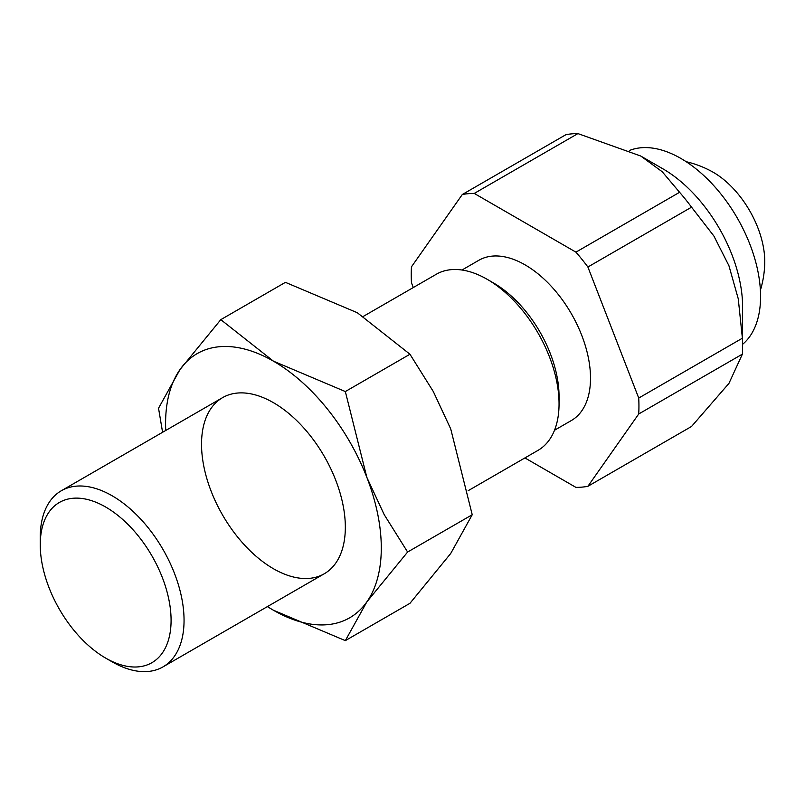 <?xml version="1.0" encoding="UTF-8"?>
<svg xmlns="http://www.w3.org/2000/svg" width="805" height="805" viewBox="0 0 805 805"><rect width="100%" height="100%" fill="white"/><g stroke="black" fill="none" stroke-linecap="round" stroke-linejoin="round"><path stroke-width="1.21" d="M629.822 150.334A112.7 65.064 60 0 1 714.659 186.619A112.7 65.064 60 0 1 760.574 296.471A112.7 65.064 60 0 1 742.602 344.319M577.91 133.59L474.256 193.431A161 92.957 -120 0 0 462.301 194.508L565.955 134.656A161 92.957 60 0 1 577.91 133.59L640.74 156.019L662.213 171.737L679.591 192.294A161 92.957 60 0 1 691.545 207.167L713.904 236.046L728.948 265.761L738.255 298.796L742.391 338.201A161 92.957 60 0 1 742.602 346.291L742.602 306.856A112.7 65.064 -120 0 0 662.907 168.829L640.74 156.029L662.907 168.829M462 270.017L478.834 260.287A92.515 53.412 60 0 1 525.091 264.875A92.515 53.412 60 0 1 585.527 346.392A92.515 53.412 60 0 1 571.349 420.532L554.514 430.252M468.178 490.688L537.992 450.377A101.682 58.705 -120 0 0 559.052 403.828L559.052 396.342A92.515 53.412 -120 0 0 493.636 283.038L487.156 279.295A101.682 58.705 -120 0 0 436.31 274.253L363.387 316.355M559.052 403.828A101.682 58.705 -120 0 0 487.156 279.295M40.25 544.794L40.25 537.307A101.682 58.705 60 0 1 61.311 490.758A101.682 58.705 60 0 1 112.157 495.789A101.682 58.705 60 0 1 184.053 620.333A101.682 58.705 60 0 1 162.992 666.882A101.682 58.705 60 0 1 112.157 661.841A101.682 58.705 60 0 1 112.147 661.841L105.666 658.098A92.515 53.412 -120 0 0 171.083 620.333A92.515 53.412 -120 0 0 105.666 507.029A92.515 53.412 -120 0 0 40.25 544.794A92.515 53.412 -120 0 0 105.666 658.098M742.602 346.291A161 92.957 60 0 1 742.391 354.14L728.948 383.381L691.545 426.469L587.892 486.311L638.727 413.981A161 92.957 -120 0 0 638.939 406.133A161 92.957 -120 0 0 638.727 398.052L742.391 338.201M462.301 194.508L411.456 266.837A161 92.957 -120 0 0 411.254 274.686A161 92.957 -120 0 0 411.456 282.766L413.307 287.536M524.92 457.924L575.937 487.387A161 92.957 -120 0 0 587.892 486.311M742.391 354.14L638.727 413.981M691.545 207.167L587.892 267.008A161 92.957 -120 0 0 575.937 252.146L679.591 192.294M575.937 252.146L474.256 193.431M638.727 398.052L587.892 267.008M760.393 290.263A101.682 101.682 0 0 0 764.75 263.104A72.873 42.071 -120 0 0 713.24 172.28A72.873 42.071 -120 0 0 711.872 171.515A101.682 101.682 0 0 0 686.182 161.704M345.335 527.215A101.682 58.705 -120 0 0 273.438 402.681A101.682 58.705 -120 0 0 201.532 444.189A101.682 58.705 -120 0 0 273.438 568.733A101.682 58.705 -120 0 0 345.335 527.215M267.371 606.618L273.438 610.24L345.335 640.629L366.839 601.899L407.612 552.039L384.206 514.647L366.839 477.355L345.335 391.552L273.438 361.163L220.801 319.655L180.038 369.505L158.535 408.236L162.59 432.285M267.431 606.578A152.527 88.067 -120 0 0 273.438 610.24A152.527 88.067 -120 0 0 366.839 601.899A152.527 88.067 -120 0 0 381.288 547.974A152.527 88.067 -120 0 0 366.839 477.355A152.527 88.067 -120 0 0 273.438 361.163A152.527 88.067 -120 0 0 180.038 369.505A152.527 88.067 -120 0 0 165.589 423.43A152.527 88.067 -120 0 0 165.75 430.464M220.801 319.655L285.423 282.344L357.319 312.732L409.956 354.24L433.362 391.633L450.73 428.924L472.223 514.737L450.73 553.468L409.956 603.317L345.335 640.629M409.956 354.24L345.335 391.552M472.223 514.737L407.612 552.039M324.284 573.764L162.992 666.882M222.593 397.64L61.311 490.758"/></g></svg>
